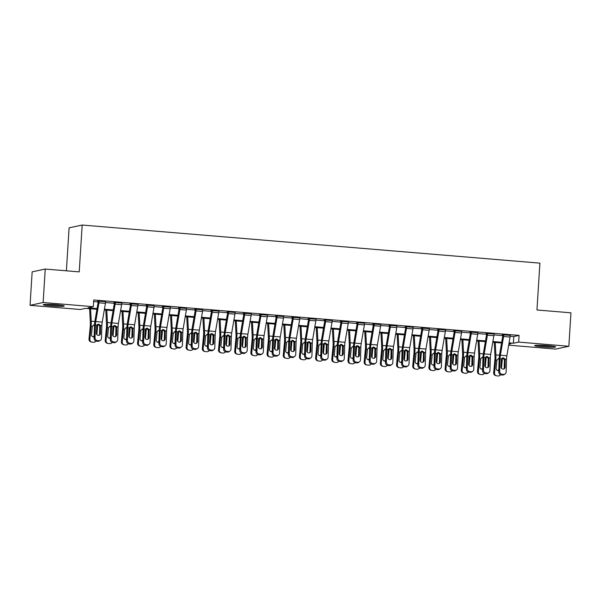 <?xml version="1.0" encoding="UTF-8"?>
<svg xmlns="http://www.w3.org/2000/svg" width="601" height="601" viewBox="0 0 601 601"><rect width="100%" height="100%" fill="white"/><g stroke="black" fill="none" stroke-linecap="round" stroke-linejoin="round"><path stroke-width="0.9" d="M56.509 304.752A10.487 0.789 3.6 0 1 64.217 306.007A10.487 0.789 3.6 0 1 50.987 305.939A10.487 0.789 3.6 0 1 43.28 304.684A10.487 0.789 3.6 0 1 56.509 304.752M547.902 345.658A10.487 0.789 3.6 0 1 555.617 346.912A10.487 0.789 3.6 0 1 542.387 346.845A10.487 0.789 3.6 0 1 534.68 345.598A10.487 0.789 3.6 0 1 547.902 345.658M66.388 270.811L69.092 227.847L82.179 225.037L539.908 263.14L536.963 309.988L570.95 312.813L568.846 346.274L555.76 349.091L508.679 345.169M96.919 309.312L85.53 308.358L80.226 309.5L30.05 305.323L43.137 302.513L93.305 306.69L88.001 307.832L97.046 308.583M43.137 302.513L45.24 269.053L32.153 271.862L30.05 305.323M510.189 336.244L513.787 336.545L519.091 335.403L93.733 299.997L93.305 306.69M93.628 301.567L98.181 301.95M105.543 302.558L114.363 303.295M121.733 303.911L130.552 304.647M137.914 305.255L146.734 305.992M154.104 306.608L162.924 307.336M170.286 307.952L179.106 308.689M186.475 309.297L195.295 310.033M202.665 310.649L211.477 311.378M218.847 311.994L227.666 312.73M235.036 313.339L243.848 314.075M251.218 314.691L260.038 315.42M267.407 316.036L276.22 316.772M283.589 317.381L292.409 318.117M299.779 318.733L308.591 319.462M315.961 320.078L324.78 320.814M332.15 321.422L340.962 322.159M348.332 322.775L357.152 323.511M364.522 324.119L373.334 324.856M380.703 325.472L389.523 326.2M396.893 326.816L405.705 327.553M413.075 328.161L421.894 328.897M429.264 329.513L438.076 330.242M445.446 330.858L454.266 331.594M461.636 332.203L470.448 332.939M477.818 333.555L486.637 334.284M494.007 334.9L502.819 335.636M510.279 335.373L502.286 334.772L502.932 334.825L502.872 335.358L499.656 354.094A10.089 2.607 -85.2 0 0 499.146 359.33L498.762 372.049L499.664 371.441A2.689 2.547 56.1 0 0 502.181 374.295L503.473 374.4A2.689 2.547 56.1 0 0 506.14 371.981L506.523 359.255A6.724 1.735 -85.2 0 1 506.868 355.769L510.076 337.033A4.71 1.217 94.8 0 0 510.287 335.178L503.818 334.637A4.71 1.217 94.8 0 1 503.6 336.492L500.393 355.229A6.724 1.735 -85.2 0 0 500.047 358.722L499.664 371.441M494.09 334.021L486.096 333.427L486.742 333.48L486.682 334.006L483.474 352.749A10.089 2.607 -85.2 0 0 482.956 357.978L482.58 370.704L483.482 370.096A2.689 2.547 56.1 0 0 485.991 372.951L487.291 373.056A2.689 2.547 56.1 0 0 489.958 370.637L490.333 357.911A6.724 1.735 -85.2 0 1 490.679 354.425L493.887 335.681A4.71 1.217 94.8 0 0 494.105 333.825L487.629 333.292A4.71 1.217 94.8 0 1 487.411 335.148L484.203 353.884A6.724 1.735 -85.2 0 0 483.858 357.37L483.482 370.096M477.908 332.676L469.914 332.075L470.56 332.128L470.5 332.661L467.285 351.397A10.089 2.607 -85.2 0 0 466.774 356.633L466.391 369.36L467.293 368.751A2.689 2.547 56.1 0 0 469.809 371.598L471.101 371.711A2.689 2.547 56.1 0 0 473.768 369.284L474.151 356.566A6.724 1.735 -85.2 0 1 474.497 353.072L477.705 334.336A4.71 1.217 94.8 0 0 477.915 332.481L471.447 331.94A4.71 1.217 94.8 0 1 471.229 333.795L468.021 352.539A6.724 1.735 -85.2 0 0 467.676 356.025L467.293 368.751M461.718 331.331L453.725 330.73L454.371 330.783L454.311 331.316L451.103 350.052A10.089 2.607 -85.2 0 0 450.585 355.281L450.209 368.007L451.111 367.399A2.689 2.547 56.1 0 0 453.62 370.254L454.919 370.359A2.689 2.547 56.1 0 0 457.586 367.94L457.962 355.214A6.724 1.735 -85.2 0 1 458.308 351.728L461.515 332.992A4.71 1.217 94.8 0 0 461.733 331.136L455.257 330.595A4.71 1.217 94.8 0 1 455.04 332.451L451.832 351.187A6.724 1.735 -85.2 0 0 451.486 354.68L451.111 367.399M445.536 329.979L437.543 329.386L438.189 329.438L438.129 329.964L434.914 348.708A10.089 2.607 -85.2 0 0 434.403 353.936L434.02 366.663L434.921 366.054A2.689 2.547 56.1 0 0 437.438 368.909L438.73 369.014A2.689 2.547 56.1 0 0 441.397 366.595L441.78 353.869A6.724 1.735 -85.2 0 1 442.126 350.383L445.333 331.639A4.71 1.217 94.8 0 0 445.544 329.784L439.068 329.243A4.71 1.217 94.8 0 1 438.858 331.106L435.65 349.842A6.724 1.735 -85.2 0 0 435.304 353.328L434.921 366.054M429.347 328.634L421.354 328.033L422 328.086L421.94 328.619L418.732 347.355A10.089 2.607 -85.2 0 0 418.213 352.592L417.838 365.31L418.739 364.709A2.689 2.547 56.1 0 0 421.248 367.557L422.548 367.669A2.689 2.547 56.1 0 0 425.215 365.243L425.591 352.524A6.724 1.735 -85.2 0 1 425.936 349.031L429.144 330.295A4.71 1.217 94.8 0 0 429.362 328.439L422.886 327.898A4.71 1.217 94.8 0 1 422.668 329.754L419.46 348.497A6.724 1.735 -85.2 0 0 419.115 351.983L418.739 364.709M413.165 327.29L405.172 326.689L405.818 326.741L405.758 327.275L402.542 346.011A10.089 2.607 -85.2 0 0 402.031 351.239L401.648 363.966L402.55 363.357A2.689 2.547 56.1 0 0 405.066 366.212L406.359 366.317A2.689 2.547 56.1 0 0 409.026 363.898L409.409 351.172A6.724 1.735 -85.2 0 1 409.754 347.686L412.962 328.95A4.71 1.217 94.8 0 0 413.172 327.087L406.697 326.553A4.71 1.217 94.8 0 1 406.486 328.409L403.279 347.145A6.724 1.735 -85.2 0 0 402.933 350.631L402.55 363.357M396.976 325.937L388.982 325.336L389.628 325.396L389.568 325.922L386.36 344.666A10.089 2.607 -85.2 0 0 385.842 349.895L385.466 362.621L386.368 362.012A2.689 2.547 56.1 0 0 388.877 364.867L390.177 364.972A2.689 2.547 56.1 0 0 392.844 362.553L393.219 349.827A6.724 1.735 -85.2 0 1 393.565 346.341L396.773 327.598A4.71 1.217 94.8 0 0 396.991 325.742L390.515 325.201A4.71 1.217 94.8 0 1 390.297 327.057L387.089 345.8A6.724 1.735 -85.2 0 0 386.743 349.286L386.368 362.012M380.786 324.593L372.8 323.992L373.446 324.044L373.386 324.578L370.171 343.314A10.089 2.607 -85.2 0 0 369.66 348.55L369.277 361.269L370.178 360.668A2.689 2.547 56.1 0 0 372.695 363.515L373.987 363.628A2.689 2.547 56.1 0 0 376.654 361.201L377.037 348.475A6.724 1.735 -85.2 0 1 377.383 344.989L380.591 326.253A4.71 1.217 94.8 0 0 380.801 324.397L374.325 323.856A4.71 1.217 94.8 0 1 374.115 325.712L370.907 344.448A6.724 1.735 -85.2 0 0 370.562 347.941L370.178 360.668M364.604 323.24L356.611 322.647L357.257 322.699L357.197 323.233L353.989 341.969A10.089 2.607 -85.2 0 0 353.471 347.198L353.095 359.924L353.997 359.315A2.689 2.547 56.1 0 0 356.506 362.17L357.805 362.275A2.689 2.547 56.1 0 0 360.472 359.856L360.848 347.13A6.724 1.735 -85.2 0 1 361.193 343.644L364.401 324.908A4.71 1.217 94.8 0 0 364.619 323.045L358.143 322.512A4.71 1.217 94.8 0 1 357.926 324.367L354.718 343.103A6.724 1.735 -85.2 0 0 354.372 346.589L353.997 359.315M348.415 321.896L340.429 321.295L341.075 321.355L341.015 321.881L337.8 340.624A10.089 2.607 -85.2 0 0 337.289 345.853L336.906 358.579L337.807 357.971A2.689 2.547 56.1 0 0 340.324 360.818L341.616 360.931A2.689 2.547 56.1 0 0 344.283 358.512L344.666 345.785A6.724 1.735 -85.2 0 1 345.012 342.292L348.219 323.556A4.71 1.217 94.8 0 0 348.43 321.7L341.954 321.159A4.71 1.217 94.8 0 1 341.744 323.015L338.536 341.759A6.724 1.735 -85.2 0 0 338.19 345.244L337.807 357.971M332.233 320.551L324.24 319.95L324.886 320.002L324.825 320.536L321.618 339.272A10.089 2.607 -85.2 0 0 321.099 344.508L320.724 357.227L321.625 356.618A2.689 2.547 56.1 0 0 324.134 359.473L325.434 359.578A2.689 2.547 56.1 0 0 328.101 357.159L328.477 344.433A6.724 1.735 -85.2 0 1 328.822 340.947L332.03 322.211A4.71 1.217 94.8 0 0 332.248 320.356L325.772 319.815A4.71 1.217 94.8 0 1 325.554 321.67L322.346 340.406A6.724 1.735 -85.2 0 0 322.001 343.9L321.625 356.618M316.043 319.199L308.058 318.605L308.704 318.658L308.644 319.184L305.428 337.927A10.089 2.607 -85.2 0 0 304.917 343.156L304.534 355.882L305.436 355.274A2.689 2.547 56.1 0 0 307.952 358.128L309.245 358.234A2.689 2.547 56.1 0 0 311.911 355.815L312.295 343.088A6.724 1.735 -85.2 0 1 312.64 339.603L315.848 320.859A4.71 1.217 94.8 0 0 316.058 319.003L309.583 318.47A4.71 1.217 94.8 0 1 309.372 320.325L306.164 339.062A6.724 1.735 -85.2 0 0 305.819 342.547L305.436 355.274M299.861 317.854L291.868 317.253L292.514 317.313L292.454 317.839L289.246 336.575A10.089 2.607 -85.2 0 0 288.728 341.811L288.352 354.537L289.254 353.929A2.689 2.547 56.1 0 0 291.763 356.776L293.063 356.889A2.689 2.547 56.1 0 0 295.73 354.462L296.105 341.744A6.724 1.735 -85.2 0 1 296.451 338.25L299.659 319.514A4.71 1.217 94.8 0 0 299.876 317.659L293.401 317.118A4.71 1.217 94.8 0 1 293.183 318.973L289.975 337.717A6.724 1.735 -85.2 0 0 289.629 341.203L289.254 353.929M283.672 316.509L275.686 315.908L276.332 315.961L276.272 316.494L273.057 335.23A10.089 2.607 -85.2 0 0 272.546 340.466L272.163 353.185L273.064 352.577A2.689 2.547 56.1 0 0 275.581 355.431L276.873 355.537A2.689 2.547 56.1 0 0 279.54 353.118L279.923 340.391A6.724 1.735 -85.2 0 1 280.269 336.906L283.477 318.169A4.71 1.217 94.8 0 0 283.687 316.314L277.211 315.773A4.71 1.217 94.8 0 1 277.001 317.628L273.793 336.365A6.724 1.735 -85.2 0 0 273.447 339.858L273.064 352.577M267.49 315.157L259.497 314.563L260.143 314.616L260.083 315.142L256.875 333.886A10.089 2.607 -85.2 0 0 256.357 339.114L255.981 351.84L256.882 351.232A2.689 2.547 56.1 0 0 259.392 354.087L260.691 354.192A2.689 2.547 56.1 0 0 263.358 351.773L263.734 339.047A6.724 1.735 -85.2 0 1 264.079 335.561L267.287 316.817A4.71 1.217 94.8 0 0 267.505 314.962L261.029 314.428A4.71 1.217 94.8 0 1 260.811 316.284L257.604 335.02A6.724 1.735 -85.2 0 0 257.258 338.506L256.882 351.232M251.301 313.812L243.315 313.211L243.961 313.264L243.901 313.797L240.685 332.533A10.089 2.607 -85.2 0 0 240.175 337.77L239.791 350.496L240.693 349.887A2.689 2.547 56.1 0 0 243.21 352.734L244.502 352.847A2.689 2.547 56.1 0 0 247.169 350.421L247.552 337.702A6.724 1.735 -85.2 0 1 247.897 334.209L251.105 315.472A4.71 1.217 94.8 0 0 251.316 313.617L244.84 313.076A4.71 1.217 94.8 0 1 244.63 314.932L241.422 333.675A6.724 1.735 -85.2 0 0 241.076 337.161L240.693 349.887M235.119 312.467L227.125 311.866L227.771 311.919L227.711 312.452L224.504 331.189A10.089 2.607 -85.2 0 0 223.985 336.417L223.61 349.143L224.511 348.535A2.689 2.547 56.1 0 0 227.02 351.39L228.32 351.495A2.689 2.547 56.1 0 0 230.987 349.076L231.362 336.35A6.724 1.735 -85.2 0 1 231.708 332.864L234.916 314.128A4.71 1.217 94.8 0 0 235.134 312.272L228.658 311.731A4.71 1.217 94.8 0 1 228.44 313.587L225.232 332.323A6.724 1.735 -85.2 0 0 224.887 335.816L224.511 348.535M218.929 311.115L210.943 310.522L211.59 310.574L211.529 311.1L208.314 329.844A10.089 2.607 -85.2 0 0 207.803 335.073L207.42 347.799L208.322 347.19A2.689 2.547 56.1 0 0 210.838 350.045L212.13 350.15A2.689 2.547 56.1 0 0 214.797 347.731L215.181 335.005A6.724 1.735 -85.2 0 1 215.526 331.519L218.734 312.775A4.71 1.217 94.8 0 0 218.944 310.92L212.469 310.379A4.71 1.217 94.8 0 1 212.258 312.242L209.05 330.978A6.724 1.735 -85.2 0 0 208.705 334.464L208.322 347.19M202.747 309.77L194.754 309.169L195.4 309.222L195.34 309.755L192.132 328.492A10.089 2.607 -85.2 0 0 191.614 333.728L191.238 346.454L192.14 345.845A2.689 2.547 56.1 0 0 194.649 348.693L195.949 348.805A2.689 2.547 56.1 0 0 198.615 346.379L198.991 333.66A6.724 1.735 -85.2 0 1 199.337 330.167L202.545 311.431A4.71 1.217 94.8 0 0 202.762 309.575L196.287 309.034A4.71 1.217 94.8 0 1 196.069 310.89L192.861 329.633A6.724 1.735 -85.2 0 0 192.515 333.119L192.14 345.845M186.558 308.426L178.572 307.825L179.218 307.877L179.158 308.411L175.943 327.147A10.089 2.607 -85.2 0 0 175.432 332.376L175.049 345.102L175.95 344.493A2.689 2.547 56.1 0 0 178.467 347.348L179.759 347.453A2.689 2.547 56.1 0 0 182.426 345.034L182.809 332.308A6.724 1.735 -85.2 0 1 183.155 328.822L186.363 310.086A4.71 1.217 94.8 0 0 186.573 308.223L180.097 307.689A4.71 1.217 94.8 0 1 179.887 309.545L176.679 328.281A6.724 1.735 -85.2 0 0 176.333 331.767L175.95 344.493M170.376 307.073L162.383 306.48L163.029 306.533L162.969 307.058L159.761 325.802A10.089 2.607 -85.2 0 0 159.242 331.031L158.867 343.757L159.768 343.148A2.689 2.547 56.1 0 0 162.278 346.003L163.577 346.108A2.689 2.547 56.1 0 0 166.244 343.689L166.62 330.963A6.724 1.735 -85.2 0 1 166.965 327.477L170.173 308.734A4.71 1.217 94.8 0 0 170.391 306.878L163.915 306.337A4.71 1.217 94.8 0 1 163.697 308.2L160.49 326.936A6.724 1.735 -85.2 0 0 160.144 330.422L159.768 343.148M154.187 305.729L146.201 305.128L146.847 305.18L146.787 305.714L143.571 324.45A10.089 2.607 -85.2 0 0 143.061 329.686L142.677 342.405L143.579 341.804A2.689 2.547 56.1 0 0 146.096 344.651L147.388 344.764A2.689 2.547 56.1 0 0 150.055 342.337L150.438 329.618A6.724 1.735 -85.2 0 1 150.783 326.125L153.991 307.389A4.71 1.217 94.8 0 0 154.202 305.533L147.726 304.992A4.71 1.217 94.8 0 1 147.515 306.848L144.308 325.584A6.724 1.735 -85.2 0 0 143.962 329.078L143.579 341.804M138.005 304.376L130.011 303.783L130.657 303.836L130.597 304.369L127.389 323.105A10.089 2.607 -85.2 0 0 126.871 328.334L126.495 341.06L127.397 340.451A2.689 2.547 56.1 0 0 129.906 343.306L131.206 343.411A2.689 2.547 56.1 0 0 133.873 340.992L134.248 328.266A6.724 1.735 -85.2 0 1 134.594 324.78L137.802 306.044A4.71 1.217 94.8 0 0 138.02 304.181L131.544 303.648A4.71 1.217 94.8 0 1 131.326 305.503L128.118 324.24A6.724 1.735 -85.2 0 0 127.773 327.725L127.397 340.451M121.815 303.032L113.829 302.431L114.475 302.491L114.415 303.017L111.2 321.76A10.089 2.607 -85.2 0 0 110.689 326.989L110.306 339.715L111.208 339.107A2.689 2.547 56.1 0 0 113.724 341.954L115.016 342.067A2.689 2.547 56.1 0 0 117.683 339.648L118.066 326.921A6.724 1.735 -85.2 0 1 118.412 323.436L121.62 304.692A4.71 1.217 94.8 0 0 121.83 302.836L115.354 302.295A4.71 1.217 94.8 0 1 115.144 304.151L111.936 322.895A6.724 1.735 -85.2 0 0 111.591 326.381L111.208 339.107M105.633 301.687L97.64 301.086L98.286 301.139L98.226 301.672L95.018 320.408A10.089 2.607 -85.2 0 0 94.5 325.644L94.124 338.363L95.026 337.754A2.689 2.547 56.1 0 0 97.535 340.609L98.834 340.714A2.689 2.547 56.1 0 0 101.501 338.295L101.877 325.569A6.724 1.735 -85.2 0 1 102.223 322.083L105.43 303.347A4.71 1.217 94.8 0 0 105.648 301.492L99.173 300.951A4.71 1.217 94.8 0 1 98.955 302.806L95.747 321.543A6.724 1.735 -85.2 0 0 95.401 325.036L95.026 337.754M45.24 269.053L79.227 271.877L82.179 225.037M519.091 335.403L518.671 342.097L568.846 346.274M509.07 342.878L513.367 343.239L518.671 342.097M104.431 309.199L113.228 309.928M120.613 310.544L129.418 311.273M136.803 311.889L145.6 312.625M152.985 313.241L161.789 313.97M169.174 314.586L177.971 315.315M185.356 315.931L194.161 316.667M201.545 317.283L210.342 318.012M217.727 318.628L226.532 319.364M233.917 319.972L242.714 320.709M250.099 321.325L258.903 322.053M266.288 322.669L275.085 323.406M282.47 324.014L291.275 324.75M298.659 325.366L307.457 326.095M314.841 326.711L323.646 327.447M331.031 328.063L339.828 328.792M347.213 329.408L356.017 330.137M363.402 330.753L372.199 331.489M379.584 332.105L388.389 332.834M395.774 333.45L404.571 334.179M411.955 334.795L420.76 335.531M428.145 336.147L436.942 336.876M444.327 337.492L453.131 338.228M460.516 338.836L469.313 339.573M476.698 340.189L485.503 340.917M492.888 341.533L501.685 342.269M508.844 344.208L510.888 343.772L508.949 343.607M501.565 342.991L492.76 342.262M485.375 341.646L476.578 340.917M469.193 340.301L460.389 339.565M453.004 338.949L444.207 338.22M436.822 337.604L428.017 336.876M420.632 336.26L411.835 335.523M404.45 334.907L395.646 334.179M388.261 333.563L379.464 332.826M372.079 332.218L363.274 331.482M355.89 330.866L347.093 330.137M339.708 329.521L330.903 328.785M323.518 328.176L314.721 327.44M307.336 326.824L298.532 326.095M291.147 325.479L282.35 324.743M274.965 324.127L266.16 323.398M258.776 322.782L249.978 322.053M242.594 321.437L233.789 320.701M226.404 320.085L217.607 319.356M210.222 318.74L201.418 318.012M194.033 317.396L185.236 316.659M177.843 316.043L169.046 315.315M161.661 314.699L152.864 313.962M145.472 313.354L136.675 312.618M129.29 312.002L120.493 311.273M113.101 310.657L104.304 309.921M513.787 336.545L513.367 343.239M503.751 368.991A2.149 2.036 56.1 0 0 504.216 367.744L504.412 359.766L502.474 357.85M502.181 374.295L501.272 374.904L502.571 375.009L503.473 374.4M501.272 374.904A2.689 2.547 -123.9 0 1 498.762 372.049M505.05 373.995L504.149 374.603A2.689 2.547 -123.9 0 1 502.571 375.009M505.125 359.143L505.118 367.136A2.149 2.036 -123.9 0 1 502.984 369.074A2.149 2.036 -123.9 0 1 500.971 366.798L501.444 358.835L503.345 357.828L505.125 359.143L506.523 359.255M494.27 342.39L494.984 356.393A6.724 1.735 94.8 0 1 494.893 359.826L493.654 372.733L494.51 372.966A2.689 2.599 105.2 0 0 496.839 375.858L498.139 375.963A2.689 2.599 105.2 0 0 500.558 374.739M495.247 342.465L495.878 354.906A10.089 2.607 94.8 0 1 495.742 360.059L494.51 372.966M502.376 357.986A10.089 2.607 94.8 0 1 502.218 360.6L501.482 368.27M498.807 370.464A2.149 2.073 -74.8 0 1 496.133 368.248L496.944 360.157L498.206 358.707L499.108 358.572M496.396 375.775L495.54 375.55A2.689 2.599 -74.8 0 1 493.654 372.733M497.23 370.336A2.149 2.073 105.2 0 0 498.838 369.668M499.146 359.24L498.214 358.925M487.569 367.647A2.149 2.036 56.1 0 0 488.027 366.4L488.23 358.421L486.284 356.506M485.991 372.951L485.09 373.559L486.382 373.664L487.291 373.056M485.09 373.559A2.689 2.547 -123.9 0 1 482.58 370.704M488.868 372.65L487.967 373.259A2.689 2.547 -123.9 0 1 486.382 373.664M488.936 357.798L488.929 365.791A2.149 2.036 -123.9 0 1 486.795 367.729A2.149 2.036 -123.9 0 1 484.789 365.446L485.255 357.49L487.156 356.476L488.936 357.798L490.333 357.911M471.379 366.294A2.149 2.036 56.1 0 0 471.845 365.055L472.04 357.069L470.102 355.153M469.809 371.598L468.9 372.207L470.2 372.32L471.101 371.711M468.9 372.207A2.689 2.547 -123.9 0 1 466.391 369.36M472.679 371.305L471.777 371.914A2.689 2.547 -123.9 0 1 470.2 372.32M472.754 356.446L472.747 364.446A2.149 2.036 -123.9 0 1 470.613 366.385A2.149 2.036 -123.9 0 1 468.6 364.101L469.065 356.138L470.974 355.131L472.754 356.446L474.151 356.566M455.197 364.95A2.149 2.036 56.1 0 0 455.656 363.703L455.858 355.724L453.913 353.809M453.62 370.254L452.718 370.862L454.01 370.967L454.919 370.359M452.718 370.862A2.689 2.547 -123.9 0 1 450.209 368.007M456.497 369.953L455.596 370.562A2.689 2.547 -123.9 0 1 454.01 370.967M456.565 355.101L456.557 363.094A2.149 2.036 -123.9 0 1 454.424 365.032A2.149 2.036 -123.9 0 1 452.418 362.749L452.884 354.793L454.784 353.786L456.565 355.101L457.962 355.214M478.08 341.037L478.794 355.048A6.724 1.735 94.8 0 1 478.704 358.481L477.472 371.388L478.321 371.621A2.689 2.599 105.2 0 0 480.657 374.506L481.949 374.618A2.689 2.599 105.2 0 0 484.368 373.394M479.057 341.12L479.688 353.561A10.089 2.607 94.8 0 1 479.553 358.707L478.321 371.621M486.194 356.641A10.089 2.607 94.8 0 1 486.029 359.248L485.292 366.926M482.626 369.119A2.149 2.073 -74.8 0 1 479.944 366.903L480.755 358.812L482.025 357.362L482.919 357.227M480.207 374.431L479.358 374.198A2.689 2.599 -74.8 0 1 477.472 371.388M481.04 368.984A2.149 2.073 105.2 0 0 482.648 368.323M482.956 357.895L482.025 357.58M461.899 339.693L462.612 353.696A6.724 1.735 94.8 0 1 462.522 357.129L461.283 370.043L462.139 370.269A2.689 2.599 105.2 0 0 464.468 373.161L465.767 373.266A2.689 2.599 105.2 0 0 468.187 372.042M462.875 339.775L463.506 352.216A10.089 2.607 94.8 0 1 463.371 357.362L462.139 370.269M470.005 355.289A10.089 2.607 94.8 0 1 469.847 357.903L469.111 365.581M466.436 367.767A2.149 2.073 -74.8 0 1 463.762 365.551L464.573 357.46L465.835 356.01L466.737 355.882M464.025 373.086L463.168 372.853A2.689 2.599 -74.8 0 1 461.283 370.043M464.858 367.639A2.149 2.073 105.2 0 0 466.466 366.978M466.774 356.551L465.843 356.235M445.709 338.348L446.423 352.351A6.724 1.735 94.8 0 1 446.333 355.784L445.101 368.691L445.95 368.924A2.689 2.599 105.2 0 0 448.286 371.816L449.578 371.921A2.689 2.599 105.2 0 0 451.997 370.697M446.686 338.423L447.317 350.864A10.089 2.607 94.8 0 1 447.182 356.017L445.95 368.924M453.823 353.944A10.089 2.607 94.8 0 1 453.657 356.551L452.921 364.229M450.254 366.422A2.149 2.073 -74.8 0 1 447.572 364.206L448.384 356.115L449.653 354.665L450.547 354.53M447.835 371.734L446.986 371.501A2.689 2.599 -74.8 0 1 445.101 368.691M448.669 366.294A2.149 2.073 105.2 0 0 450.277 365.626M450.585 355.199L449.653 354.883M439.008 363.597A2.149 2.036 56.1 0 0 439.474 362.358L439.669 354.38L437.731 352.464M437.438 368.909L436.529 369.517L437.828 369.623L438.73 369.014M436.529 369.517A2.689 2.547 -123.9 0 1 434.02 366.663M440.308 368.608L439.406 369.217A2.689 2.547 -123.9 0 1 437.828 369.623M440.383 353.749L440.375 361.749A2.149 2.036 -123.9 0 1 438.242 363.688A2.149 2.036 -123.9 0 1 436.228 361.404L436.694 353.448L438.602 352.434L440.383 353.749L441.78 353.869M429.527 336.996L430.241 351.007A6.724 1.735 94.8 0 1 430.151 354.44L428.911 367.346L429.768 367.579A2.689 2.599 105.2 0 0 432.096 370.464L433.396 370.577A2.689 2.599 105.2 0 0 435.815 369.352M430.504 337.078L431.135 349.519A10.089 2.607 94.8 0 1 431 354.665L429.768 367.579M437.633 352.599A10.089 2.607 94.8 0 1 437.475 355.206L436.739 362.884M434.065 365.07A2.149 2.073 -74.8 0 1 431.39 362.861L432.202 354.77L433.464 353.32L434.365 353.185M431.646 370.389L430.797 370.156A2.689 2.599 -74.8 0 1 428.911 367.346M432.487 364.942A2.149 2.073 105.2 0 0 434.095 364.281M434.403 353.854L433.471 353.538M551.861 346.063A9.075 0.684 3.6 0 1 551.59 346.071A9.075 0.684 3.6 0 1 538.504 345.222M537.527 345.229A10.42 0.789 -176.4 0 0 552.537 346.199A10.42 0.789 -176.4 0 0 552.837 346.199M60.468 305.158A9.075 0.684 3.6 0 1 51.431 304.79A9.075 0.684 3.6 0 1 47.111 304.316M46.127 304.324A10.42 0.789 -176.4 0 0 51.077 304.865A10.42 0.789 -176.4 0 0 61.437 305.285M422.826 362.253A2.149 2.036 56.1 0 0 423.284 361.013L423.487 353.027L421.541 351.112M421.248 367.557L420.347 368.165L421.639 368.278L422.548 367.669M420.347 368.165A2.689 2.547 -123.9 0 1 417.838 365.31M424.126 367.264L423.224 367.872A2.689 2.547 -123.9 0 1 421.639 368.278M424.193 352.404L424.186 360.405A2.149 2.036 -123.9 0 1 422.052 362.335A2.149 2.036 -123.9 0 1 420.046 360.059L420.512 352.096L422.413 351.089L424.193 352.404L425.591 352.524M413.338 335.651L414.051 349.654A6.724 1.735 94.8 0 1 413.961 353.087L412.729 366.001L413.578 366.227A2.689 2.599 105.2 0 0 415.915 369.119L417.207 369.224A2.689 2.599 105.2 0 0 419.626 368M414.314 335.734L414.945 348.174A10.089 2.607 94.8 0 1 414.81 353.32L413.578 366.227M421.451 351.247A10.089 2.607 94.8 0 1 421.286 353.861L420.55 361.532M417.883 363.725A2.149 2.073 -74.8 0 1 415.201 361.509L416.012 353.418L417.282 351.968L418.176 351.84M415.464 369.044L414.615 368.811A2.689 2.599 -74.8 0 1 412.729 366.001M416.298 363.597A2.149 2.073 105.2 0 0 417.905 362.936M418.213 352.502L417.282 352.194M406.637 360.908A2.149 2.036 56.1 0 0 407.102 359.661L407.298 351.683L405.359 349.767M405.066 366.212L404.157 366.82L405.457 366.926L406.359 366.317M404.157 366.82A2.689 2.547 -123.9 0 1 401.648 363.966M407.936 365.911L407.035 366.52A2.689 2.547 -123.9 0 1 405.457 366.926M408.011 351.059L408.004 359.052A2.149 2.036 -123.9 0 1 405.87 360.991A2.149 2.036 -123.9 0 1 403.857 358.707L404.323 350.751L406.231 349.744L408.011 351.059L409.409 351.172M397.156 334.306L397.87 348.31A6.724 1.735 94.8 0 1 397.779 351.743L396.54 364.649L397.396 364.882A2.689 2.599 105.2 0 0 399.725 367.774L401.025 367.88A2.689 2.599 105.2 0 0 403.444 366.655M398.132 334.381L398.763 346.822A10.089 2.607 94.8 0 1 398.628 351.976L397.396 364.882M405.262 349.902A10.089 2.607 94.8 0 1 405.104 352.509L404.368 360.187M401.693 362.38A2.149 2.073 -74.8 0 1 399.019 360.164L399.83 352.073L401.092 350.623L401.994 350.488M399.274 367.692L398.425 367.459A2.689 2.599 -74.8 0 1 396.54 364.649M400.116 362.253A2.149 2.073 105.2 0 0 401.723 361.584M402.031 351.157L401.1 350.841M390.455 359.556A2.149 2.036 56.1 0 0 390.913 358.316L391.116 350.33L389.17 348.422M388.877 364.867L387.976 365.468L389.268 365.581L390.177 364.972M387.976 365.468A2.689 2.547 -123.9 0 1 385.466 362.621M391.754 364.567L390.853 365.175A2.689 2.547 -123.9 0 1 389.268 365.581M391.822 349.707L391.814 357.708A2.149 2.036 -123.9 0 1 389.681 359.646A2.149 2.036 -123.9 0 1 387.675 357.362L388.141 349.406L390.041 348.392L391.822 349.707L393.219 349.827M380.966 332.954L381.68 346.965A6.724 1.735 94.8 0 1 381.59 350.398L380.358 363.305L381.207 363.537A2.689 2.599 105.2 0 0 383.543 366.422L384.835 366.535A2.689 2.599 105.2 0 0 387.254 365.31M381.943 333.037L382.574 345.477A10.089 2.607 94.8 0 1 382.439 350.623L381.207 363.537M389.08 348.55A10.089 2.607 94.8 0 1 388.915 351.164L388.178 358.842M385.511 361.028A2.149 2.073 -74.8 0 1 382.829 358.82L383.641 350.729L384.91 349.279L385.804 349.143M383.092 366.347L382.244 366.114A2.689 2.599 -74.8 0 1 380.358 363.305M383.926 360.9A2.149 2.073 105.2 0 0 385.534 360.239M385.842 349.812L384.91 349.497M374.265 358.211A2.149 2.036 56.1 0 0 374.731 356.971L374.926 348.986L372.988 347.07M372.695 363.515L371.786 364.123L373.086 364.229L373.987 363.628M371.786 364.123A2.689 2.547 -123.9 0 1 369.277 361.269M375.565 363.222L374.663 363.83A2.689 2.547 -123.9 0 1 373.086 364.229M375.64 348.362L375.633 356.363A2.149 2.036 -123.9 0 1 373.499 358.294A2.149 2.036 -123.9 0 1 371.486 356.017L371.951 348.054L373.86 347.047L375.64 348.362L377.037 348.475M364.784 331.609L365.498 345.613A6.724 1.735 94.8 0 1 365.408 349.046L364.168 361.952L365.025 362.185A2.689 2.599 105.2 0 0 367.354 365.077L368.653 365.183A2.689 2.599 105.2 0 0 371.072 363.958M365.761 331.692L366.392 344.125A10.089 2.607 94.8 0 1 366.257 349.279L365.025 362.185M372.89 347.205A10.089 2.607 94.8 0 1 372.733 349.82L371.996 357.49M369.322 359.683A2.149 2.073 -74.8 0 1 366.648 357.467L367.459 349.376L368.721 347.926L369.623 347.799M366.903 364.995L366.054 364.769A2.689 2.599 -74.8 0 1 364.168 361.952M367.744 359.556A2.149 2.073 105.2 0 0 369.352 358.895M369.66 348.46L368.729 348.152M358.083 356.866A2.149 2.036 56.1 0 0 358.542 355.619L358.744 347.641L356.799 345.725M356.506 362.17L355.604 362.779L356.896 362.884L357.805 362.275M355.604 362.779A2.689 2.547 -123.9 0 1 353.095 359.924M359.383 361.87L358.481 362.478A2.689 2.547 -123.9 0 1 356.896 362.884M359.451 347.017L359.443 355.011A2.149 2.036 -123.9 0 1 357.31 356.949A2.149 2.036 -123.9 0 1 355.304 354.665L355.769 346.709L357.67 345.695L359.451 347.017L360.848 347.13M348.595 330.257L349.309 344.268A6.724 1.735 94.8 0 1 349.219 347.701L347.987 360.608L348.835 360.84A2.689 2.599 105.2 0 0 351.172 363.733L352.464 363.838A2.689 2.599 105.2 0 0 354.883 362.613M349.572 330.34L350.203 342.78A10.089 2.607 94.8 0 1 350.067 347.934L348.835 360.84M356.709 345.86A10.089 2.607 94.8 0 1 356.543 348.467L355.807 356.145M353.14 358.339A2.149 2.073 -74.8 0 1 350.458 356.123L351.269 348.032L352.539 346.582L353.433 346.446M350.721 363.65L349.872 363.417A2.689 2.599 -74.8 0 1 347.987 360.608M351.555 358.211A2.149 2.073 105.2 0 0 353.163 357.542M353.471 347.115L352.539 346.8M341.894 355.514A2.149 2.036 56.1 0 0 342.36 354.274L342.555 346.289L340.617 344.381M340.324 360.818L339.415 361.426L340.714 361.539L341.616 360.931M339.415 361.426A2.689 2.547 -123.9 0 1 336.906 358.579M343.194 360.525L342.292 361.133A2.689 2.547 -123.9 0 1 340.714 361.539M343.269 345.665L343.261 353.666A2.149 2.036 -123.9 0 1 341.128 355.604A2.149 2.036 -123.9 0 1 339.114 353.32L339.58 345.357L341.488 344.35L343.269 345.665L344.666 345.785M332.413 328.912L333.127 342.923A6.724 1.735 94.8 0 1 333.037 346.356L331.797 359.263L332.654 359.488A2.689 2.599 105.2 0 0 334.982 362.38L336.282 362.493A2.689 2.599 105.2 0 0 338.701 361.261M333.39 328.995L334.021 341.436A10.089 2.607 94.8 0 1 333.886 346.582L332.654 359.488M340.519 344.508A10.089 2.607 94.8 0 1 340.361 347.123L339.625 354.8M336.951 356.986A2.149 2.073 -74.8 0 1 334.276 354.778L335.088 346.687L336.35 345.229L337.251 345.102M334.532 362.305L333.683 362.072A2.689 2.599 -74.8 0 1 331.797 359.263M335.373 356.859A2.149 2.073 105.2 0 0 336.981 356.198M337.289 345.77L336.357 345.455M325.712 354.169A2.149 2.036 56.1 0 0 326.17 352.922L326.373 344.944L324.427 343.028M324.134 359.473L323.233 360.082L324.525 360.187L325.434 359.578M323.233 360.082A2.689 2.547 -123.9 0 1 320.724 357.227M327.012 359.18L326.11 359.781A2.689 2.547 -123.9 0 1 324.525 360.187M327.079 344.32L327.072 352.321A2.149 2.036 -123.9 0 1 324.938 354.252A2.149 2.036 -123.9 0 1 322.932 351.976L323.398 344.012L325.299 343.006L327.079 344.32L328.477 344.433M316.224 327.568L316.937 341.571A6.724 1.735 94.8 0 1 316.847 345.004L315.615 357.911L316.464 358.143A2.689 2.599 105.2 0 0 318.8 361.036L320.093 361.141A2.689 2.599 105.2 0 0 322.512 359.916M317.2 327.65L317.831 340.083A10.089 2.607 94.8 0 1 317.696 345.237L316.464 358.143M324.337 343.163A10.089 2.607 94.8 0 1 324.172 345.778L323.436 353.448M320.769 355.642A2.149 2.073 -74.8 0 1 318.087 353.426L318.898 345.335L320.168 343.885L321.062 343.757M318.35 360.953L317.501 360.728A2.689 2.599 -74.8 0 1 315.615 357.911M319.184 355.514A2.149 2.073 105.2 0 0 320.791 354.853M321.099 344.418L320.168 344.11M309.523 352.825A2.149 2.036 56.1 0 0 309.988 351.577L310.184 343.599L308.245 341.684M307.952 358.128L307.043 358.737L308.343 358.842L309.245 358.234M307.043 358.737A2.689 2.547 -123.9 0 1 304.534 355.882M310.822 357.828L309.921 358.436A2.689 2.547 -123.9 0 1 308.343 358.842M310.897 342.976L310.89 350.969A2.149 2.036 -123.9 0 1 308.756 352.907A2.149 2.036 -123.9 0 1 306.743 350.623L307.209 342.668L309.117 341.653L310.897 342.976L312.295 343.088M300.042 326.215L300.755 340.226A6.724 1.735 94.8 0 1 300.665 343.659L299.426 356.566L300.282 356.799A2.689 2.599 105.2 0 0 302.611 359.691L303.911 359.796A2.689 2.599 105.2 0 0 306.33 358.572M301.018 326.298L301.649 338.739A10.089 2.607 94.8 0 1 301.514 343.892L300.282 356.799M308.148 341.819A10.089 2.607 94.8 0 1 307.99 344.426L307.254 352.103M304.579 354.297A2.149 2.073 -74.8 0 1 301.905 352.081L302.716 343.99L303.978 342.54L304.88 342.405M302.16 359.608L301.311 359.375A2.689 2.599 -74.8 0 1 299.426 356.566M303.002 354.169A2.149 2.073 105.2 0 0 304.609 353.501M304.917 343.073L303.986 342.758M293.341 351.472A2.149 2.036 56.1 0 0 293.799 350.233L294.002 342.247L292.056 340.339M291.763 356.776L290.861 357.385L292.154 357.497L293.063 356.889M290.861 357.385A2.689 2.547 -123.9 0 1 288.352 354.537M294.64 356.483L293.739 357.092A2.689 2.547 -123.9 0 1 292.154 357.497M294.708 341.623L294.7 349.624A2.149 2.036 -123.9 0 1 292.567 351.562A2.149 2.036 -123.9 0 1 290.561 349.279L291.027 341.315L292.927 340.309L294.708 341.623L296.105 341.744M283.852 324.871L284.566 338.874A6.724 1.735 94.8 0 1 284.476 342.307L283.244 355.221L284.093 355.446A2.689 2.599 105.2 0 0 286.429 358.339L287.721 358.451A2.689 2.599 105.2 0 0 290.14 357.219M284.829 324.953L285.46 337.394A10.089 2.607 94.8 0 1 285.325 342.54L284.093 355.446M291.966 340.466A10.089 2.607 94.8 0 1 291.801 343.081L291.064 350.759M288.397 352.945A2.149 2.073 -74.8 0 1 285.715 350.729L286.527 342.645L287.796 341.188L288.69 341.06M285.978 358.264L285.129 358.031A2.689 2.599 -74.8 0 1 283.244 355.221M286.812 352.817A2.149 2.073 105.2 0 0 288.42 352.156M288.728 341.729L287.796 341.413M277.151 350.128A2.149 2.036 56.1 0 0 277.617 348.88L277.812 340.902L275.874 338.987M275.581 355.431L274.672 356.04L275.972 356.145L276.873 355.537M274.672 356.04A2.689 2.547 -123.9 0 1 272.163 353.185M278.451 355.131L277.549 355.739A2.689 2.547 -123.9 0 1 275.972 356.145M278.526 340.279L278.518 348.272A2.149 2.036 -123.9 0 1 276.385 350.21A2.149 2.036 -123.9 0 1 274.372 347.934L274.837 339.971L276.745 338.964L278.526 340.279L279.923 340.391M267.67 323.526L268.384 337.529A6.724 1.735 94.8 0 1 268.294 340.962L267.054 353.869L267.911 354.102A2.689 2.599 105.2 0 0 270.24 356.994L271.539 357.099A2.689 2.599 105.2 0 0 273.958 355.875M268.647 323.601L269.278 336.042A10.089 2.607 94.8 0 1 269.143 341.195L267.911 354.102M275.776 339.122A10.089 2.607 94.8 0 1 275.619 341.736L274.882 349.406M272.208 351.6A2.149 2.073 -74.8 0 1 269.533 349.384L270.345 341.293L271.607 339.843L272.508 339.708M269.789 356.911L268.94 356.686A2.689 2.599 -74.8 0 1 267.054 353.869M270.63 351.472A2.149 2.073 105.2 0 0 272.238 350.811M272.546 340.376L271.614 340.061M260.969 348.783A2.149 2.036 56.1 0 0 261.427 347.536L261.63 339.557L259.685 337.642M259.392 354.087L258.49 354.695L259.782 354.8L260.691 354.192M258.49 354.695A2.689 2.547 -123.9 0 1 255.981 351.84M262.269 353.786L261.367 354.395A2.689 2.547 -123.9 0 1 259.782 354.8M262.337 338.934L262.329 346.927A2.149 2.036 -123.9 0 1 260.195 348.865A2.149 2.036 -123.9 0 1 258.19 346.582L258.655 338.626L260.556 337.612L262.337 338.934L263.734 339.047M251.481 322.174L252.195 336.184A6.724 1.735 94.8 0 1 252.104 339.618L250.872 352.524L251.721 352.757A2.689 2.599 105.2 0 0 254.058 355.642L255.35 355.754A2.689 2.599 105.2 0 0 257.769 354.53M252.458 322.256L253.089 334.697A10.089 2.607 94.8 0 1 252.953 339.843L251.721 352.757M259.594 337.777A10.089 2.607 94.8 0 1 259.429 340.384L258.693 348.062M256.026 350.255A2.149 2.073 -74.8 0 1 253.344 348.039L254.155 339.948L255.425 338.498L256.319 338.363M253.607 355.567L252.758 355.334A2.689 2.599 -74.8 0 1 250.872 352.524M254.441 350.12A2.149 2.073 105.2 0 0 256.049 349.459M256.357 339.032L255.425 338.716M244.78 347.431A2.149 2.036 56.1 0 0 245.246 346.191L245.441 338.205L243.503 336.29M243.21 352.734L242.301 353.343L243.6 353.456L244.502 352.847M242.301 353.343A2.689 2.547 -123.9 0 1 239.791 350.496M246.079 352.441L245.178 353.05A2.689 2.547 -123.9 0 1 243.6 353.456M246.155 337.582L246.147 345.583A2.149 2.036 -123.9 0 1 244.014 347.521A2.149 2.036 -123.9 0 1 242 345.237L242.466 337.274L244.374 336.267L246.155 337.582L247.552 337.702M235.299 320.829L236.013 334.832A6.724 1.735 94.8 0 1 235.923 338.265L234.683 351.179L235.539 351.405A2.689 2.599 105.2 0 0 237.868 354.297L239.168 354.402A2.689 2.599 105.2 0 0 241.587 353.178M236.276 320.911L236.907 333.352A10.089 2.607 94.8 0 1 236.771 338.498L235.539 351.405M243.405 336.425A10.089 2.607 94.8 0 1 243.247 339.039L242.511 346.717M239.837 348.903A2.149 2.073 -74.8 0 1 237.162 346.687L237.973 338.596L239.236 337.146L240.137 337.018M237.418 354.222L236.569 353.989A2.689 2.599 -74.8 0 1 234.683 351.179M238.259 348.775A2.149 2.073 105.2 0 0 239.867 348.114M240.175 337.687L239.243 337.371M228.598 346.086A2.149 2.036 56.1 0 0 229.056 344.839L229.259 336.86L227.313 334.945M227.02 351.39L226.119 351.998L227.411 352.103L228.32 351.495M226.119 351.998A2.689 2.547 -123.9 0 1 223.61 349.143M229.898 351.089L228.996 351.698A2.689 2.547 -123.9 0 1 227.411 352.103M229.965 336.237L229.958 344.23A2.149 2.036 -123.9 0 1 227.824 346.168A2.149 2.036 -123.9 0 1 225.818 343.885L226.284 335.929L228.185 334.922L229.965 336.237L231.362 336.35M219.11 319.484L219.823 333.487A6.724 1.735 94.8 0 1 219.733 336.921L218.501 349.827L219.35 350.06A2.689 2.599 105.2 0 0 221.686 352.952L222.979 353.057A2.689 2.599 105.2 0 0 225.398 351.833M220.086 319.559L220.717 332A10.089 2.607 94.8 0 1 220.582 337.153L219.35 350.06M227.223 335.08A10.089 2.607 94.8 0 1 227.058 337.694L226.322 345.365M223.655 347.558A2.149 2.073 -74.8 0 1 220.973 345.342L221.784 337.251L223.054 335.801L223.948 335.666M221.236 352.87L220.387 352.637A2.689 2.599 -74.8 0 1 218.501 349.827M222.07 347.431A2.149 2.073 105.2 0 0 223.677 346.762M223.985 336.335L223.054 336.019M212.408 344.741A2.149 2.036 56.1 0 0 212.874 343.494L213.07 335.516L211.131 333.6M210.838 350.045L209.929 350.653L211.229 350.759L212.13 350.15M209.929 350.653A2.689 2.547 -123.9 0 1 207.42 347.799M213.708 349.744L212.807 350.353A2.689 2.547 -123.9 0 1 211.229 350.759M213.783 334.885L213.776 342.886A2.149 2.036 -123.9 0 1 211.642 344.824A2.149 2.036 -123.9 0 1 209.629 342.54L210.095 334.584L212.003 333.57L213.783 334.885L215.181 335.005M202.928 318.132L203.641 332.143A6.724 1.735 94.8 0 1 203.551 335.576L202.312 348.482L203.168 348.715A2.689 2.599 105.2 0 0 205.497 351.6L206.797 351.713A2.689 2.599 105.2 0 0 209.216 350.488M203.904 318.214L204.535 330.655A10.089 2.607 94.8 0 1 204.4 335.801L203.168 348.715M211.034 333.735A10.089 2.607 94.8 0 1 210.876 336.342L210.14 344.02M207.465 346.206A2.149 2.073 -74.8 0 1 204.791 343.997L205.602 335.906L206.864 334.457L207.766 334.321M205.046 351.525L204.197 351.292A2.689 2.599 -74.8 0 1 202.312 348.482M205.888 346.078A2.149 2.073 105.2 0 0 207.495 345.417M207.803 334.99L206.872 334.674M196.226 343.389A2.149 2.036 56.1 0 0 196.685 342.149L196.888 334.164L194.942 332.248M194.649 348.693L193.747 349.301L195.04 349.414L195.949 348.805M193.747 349.301A2.689 2.547 -123.9 0 1 191.238 346.454M197.526 348.4L196.625 349.008A2.689 2.547 -123.9 0 1 195.04 349.414M197.594 333.54L197.586 341.541A2.149 2.036 -123.9 0 1 195.453 343.471A2.149 2.036 -123.9 0 1 193.447 341.195L193.913 333.232L195.813 332.225L197.594 333.54L198.991 333.66M186.738 316.787L187.452 330.79A6.724 1.735 94.8 0 1 187.362 334.224L186.13 347.138L186.979 347.363A2.689 2.599 105.2 0 0 189.315 350.255L190.607 350.36A2.689 2.599 105.2 0 0 193.026 349.136M187.715 316.87L188.346 329.31A10.089 2.607 94.8 0 1 188.211 334.457L186.979 347.363M194.852 332.383A10.089 2.607 94.8 0 1 194.686 334.997L193.95 342.668M191.283 344.861A2.149 2.073 -74.8 0 1 188.601 342.645L189.413 334.554L190.682 333.104L191.576 332.977M188.864 350.18L188.015 349.947A2.689 2.599 -74.8 0 1 186.13 347.138M189.698 344.734A2.149 2.073 105.2 0 0 191.306 344.072M191.614 333.638L190.682 333.33M180.037 342.044A2.149 2.036 56.1 0 0 180.503 340.797L180.698 332.819L178.76 330.903M178.467 347.348L177.558 347.956L178.858 348.062L179.759 347.453M177.558 347.956A2.689 2.547 -123.9 0 1 175.049 345.102M181.337 347.047L180.435 347.656A2.689 2.547 -123.9 0 1 178.858 348.062M181.412 332.195L181.404 340.189A2.149 2.036 -123.9 0 1 179.271 342.127A2.149 2.036 -123.9 0 1 177.257 339.843L177.723 331.887L179.631 330.881L181.412 332.195L182.809 332.308M170.556 315.442L171.27 329.446A6.724 1.735 94.8 0 1 171.18 332.879L169.94 345.785L170.797 346.018A2.689 2.599 105.2 0 0 173.126 348.911L174.425 349.016A2.689 2.599 105.2 0 0 176.844 347.791M171.533 315.517L172.164 327.958A10.089 2.607 94.8 0 1 172.029 333.112L170.797 346.018M178.662 331.038A10.089 2.607 94.8 0 1 178.505 333.645L177.768 341.323M175.094 343.517A2.149 2.073 -74.8 0 1 172.419 341.3L173.231 333.209L174.493 331.76L175.394 331.624M172.675 348.828L171.826 348.595A2.689 2.599 -74.8 0 1 169.94 345.785M173.516 343.389A2.149 2.073 105.2 0 0 175.124 342.72M175.432 332.293L174.5 331.977M163.855 340.692A2.149 2.036 56.1 0 0 164.313 339.452L164.516 331.467L162.571 329.558M162.278 346.003L161.376 346.604L162.668 346.717L163.577 346.108M161.376 346.604A2.689 2.547 -123.9 0 1 158.867 343.757M165.155 345.703L164.253 346.311A2.689 2.547 -123.9 0 1 162.668 346.717M165.222 330.843L165.215 338.844A2.149 2.036 -123.9 0 1 163.081 340.782A2.149 2.036 -123.9 0 1 161.076 338.498L161.541 330.542L163.442 329.528L165.222 330.843L166.62 330.963M154.367 314.09L155.081 328.101A6.724 1.735 94.8 0 1 154.99 331.534L153.758 344.441L154.607 344.673A2.689 2.599 105.2 0 0 156.944 347.558L158.236 347.671A2.689 2.599 105.2 0 0 160.655 346.446M155.343 314.173L155.975 326.613A10.089 2.607 94.8 0 1 155.839 331.76L154.607 344.673M162.48 329.686A10.089 2.607 94.8 0 1 162.315 332.3L161.579 339.978M158.912 342.164A2.149 2.073 -74.8 0 1 156.23 339.956L157.041 331.865L158.311 330.415L159.205 330.28M156.493 347.483L155.644 347.25A2.689 2.599 -74.8 0 1 153.758 344.441M157.327 342.037A2.149 2.073 105.2 0 0 158.934 341.376M159.242 330.948L158.311 330.633M147.666 339.347A2.149 2.036 56.1 0 0 148.131 338.108L148.327 330.122L146.389 328.206M146.096 344.651L145.187 345.259L146.486 345.365L147.388 344.764M145.187 345.259A2.689 2.547 -123.9 0 1 142.677 342.405M148.965 344.358L148.064 344.966A2.689 2.547 -123.9 0 1 146.486 345.365M149.04 329.498L149.033 337.499A2.149 2.036 -123.9 0 1 146.899 339.43A2.149 2.036 -123.9 0 1 144.886 337.153L145.352 329.19L147.26 328.184L149.04 329.498L150.438 329.618M138.185 312.745L138.899 326.749A6.724 1.735 94.8 0 1 138.808 330.182L137.569 343.088L138.425 343.321A2.689 2.599 105.2 0 0 140.754 346.214L142.054 346.319A2.689 2.599 105.2 0 0 144.473 345.094M139.162 312.828L139.793 325.261A10.089 2.607 94.8 0 1 139.657 330.415L138.425 343.321M146.291 328.341A10.089 2.607 94.8 0 1 146.133 330.956L145.397 338.626M142.722 340.82A2.149 2.073 -74.8 0 1 140.048 338.603L140.859 330.512L142.121 329.063L143.023 328.935M140.303 346.131L139.455 345.906A2.689 2.599 -74.8 0 1 137.569 343.088M141.145 340.692A2.149 2.073 105.2 0 0 142.753 340.031M143.061 329.596L142.129 329.288M131.484 338.002A2.149 2.036 56.1 0 0 131.942 336.755L132.145 328.777L130.199 326.861M129.906 343.306L129.005 343.915L130.297 344.02L131.206 343.411M129.005 343.915A2.689 2.547 -123.9 0 1 126.495 341.06M132.783 343.006L131.882 343.614A2.689 2.547 -123.9 0 1 130.297 344.02M132.851 328.154L132.844 336.147A2.149 2.036 -123.9 0 1 130.71 338.085A2.149 2.036 -123.9 0 1 128.704 335.801L129.17 327.845L131.071 326.831L132.851 328.154L134.248 328.266M121.995 311.393L122.709 325.404A6.724 1.735 94.8 0 1 122.619 328.837L121.387 341.744L122.236 341.977A2.689 2.599 105.2 0 0 124.572 344.869L125.864 344.974A2.689 2.599 105.2 0 0 128.283 343.749M122.972 311.476L123.603 323.916A10.089 2.607 94.8 0 1 123.468 329.07L122.236 341.977M130.109 326.997A10.089 2.607 94.8 0 1 129.944 329.603L129.207 337.281M126.541 339.475A2.149 2.073 -74.8 0 1 123.859 337.259L124.67 329.168L125.94 327.718L126.834 327.583M124.122 344.786L123.273 344.553A2.689 2.599 -74.8 0 1 121.387 341.744M124.955 339.347A2.149 2.073 105.2 0 0 126.563 338.679M126.871 328.251L125.94 327.936M115.294 336.65A2.149 2.036 56.1 0 0 115.76 335.411L115.955 327.425L114.017 325.517M113.724 341.954L112.815 342.562L114.115 342.675L115.016 342.067M112.815 342.562A2.689 2.547 -123.9 0 1 110.306 339.715M116.594 341.661L115.692 342.269A2.689 2.547 -123.9 0 1 114.115 342.675M116.669 326.801L116.662 334.802A2.149 2.036 -123.9 0 1 114.528 336.74A2.149 2.036 -123.9 0 1 112.515 334.457L112.98 326.501L114.889 325.487L116.669 326.801L118.066 326.921M105.814 310.048L106.527 324.059A6.724 1.735 94.8 0 1 106.437 327.492L105.198 340.399L106.054 340.632A2.689 2.599 105.2 0 0 108.383 343.517L109.682 343.629A2.689 2.599 105.2 0 0 112.102 342.397M106.79 310.131L107.421 322.572A10.089 2.607 94.8 0 1 107.286 327.718L106.054 340.632M113.92 325.644A10.089 2.607 94.8 0 1 113.762 328.259L113.026 335.936M110.351 338.123A2.149 2.073 -74.8 0 1 107.677 335.914L108.488 327.823L109.75 326.373L110.652 326.238M107.932 343.441L107.083 343.209A2.689 2.599 -74.8 0 1 105.198 340.399M108.773 337.995A2.149 2.073 105.2 0 0 110.381 337.334M110.689 326.906L109.758 326.591M99.112 335.305A2.149 2.036 56.1 0 0 99.571 334.058L99.774 326.08L97.828 324.164M97.535 340.609L96.633 341.218L97.925 341.323L98.834 340.714M96.633 341.218A2.689 2.547 -123.9 0 1 94.124 338.363M100.412 340.316L99.511 340.917A2.689 2.547 -123.9 0 1 97.925 341.323M100.48 325.457L100.472 333.457A2.149 2.036 -123.9 0 1 98.339 335.388A2.149 2.036 -123.9 0 1 96.333 333.112L96.799 325.149L98.699 324.142L100.48 325.457L101.877 325.569M89.624 308.704L90.338 322.707A6.724 1.735 94.8 0 1 90.248 326.14L89.016 339.047L89.865 339.28A2.689 2.599 105.2 0 0 92.201 342.172L93.493 342.277A2.689 2.599 105.2 0 0 95.912 341.052M90.601 308.786L91.232 321.219A10.089 2.607 94.8 0 1 91.097 326.373L89.865 339.28M97.738 324.3A10.089 2.607 94.8 0 1 97.572 326.914L96.836 334.584M94.169 336.778A2.149 2.073 -74.8 0 1 91.487 334.562L92.299 326.471L93.568 325.021L94.462 324.893M91.75 342.089L90.901 341.864A2.689 2.599 -74.8 0 1 89.016 339.047M92.584 336.65A2.149 2.073 105.2 0 0 94.192 335.989M94.5 325.554L93.568 325.246M500.047 358.722L501.444 358.835M500.393 355.229L506.868 355.769M503.6 336.492L510.076 337.033M504.216 367.744L505.118 367.136M505.328 360.142L504.442 360.164M502.218 360.6L501.159 360.51M499.491 355.206L495.878 354.906M496.944 360.157L495.742 360.059M483.858 357.37L485.255 357.49M484.203 353.884L490.679 354.425M487.411 335.148L493.887 335.681M488.027 366.4L488.929 365.791M489.139 358.789L488.252 358.82M467.676 356.025L469.065 356.138M468.021 352.539L474.497 353.072M471.229 333.795L477.705 334.336M471.845 365.055L472.747 364.446M472.957 357.445L472.07 357.475M451.486 354.68L452.884 354.793M451.832 351.187L458.308 351.728M455.04 332.451L461.515 332.992M455.656 363.703L456.557 363.094M456.768 356.1L455.881 356.123M486.029 359.248L484.977 359.165M483.302 353.861L479.688 353.561M480.755 358.812L479.553 358.707M469.847 357.903L468.788 357.813M467.12 352.517L463.506 352.216M464.573 357.46L463.371 357.362M453.657 356.551L452.606 356.468M450.93 351.164L447.317 350.864M448.384 356.115L447.182 356.017M435.304 353.328L436.694 353.448M435.65 349.842L442.126 350.383M438.858 331.106L445.333 331.639M439.474 362.358L440.375 361.749M440.586 354.748L439.699 354.778M437.475 355.206L436.416 355.116M434.748 349.82L431.135 349.519M432.202 354.77L431 354.665M419.115 351.983L420.512 352.096M419.46 348.497L425.936 349.031M422.668 329.754L429.144 330.295M423.284 361.013L424.186 360.405M424.396 353.403L423.51 353.433M421.286 353.861L420.234 353.771M418.559 348.475L414.945 348.174M416.012 353.418L414.81 353.32M402.933 350.631L404.323 350.751M403.279 347.145L409.754 347.686M406.486 328.409L412.962 328.95M407.102 359.661L408.004 359.052M408.214 352.058L407.328 352.081M405.104 352.509L404.045 352.426M402.377 347.123L398.763 346.822M399.83 352.073L398.628 351.976M386.743 349.286L388.141 349.406M387.089 345.8L393.565 346.341M390.297 327.057L396.773 327.598M390.913 358.316L391.814 357.708M392.025 350.706L391.138 350.736M388.915 351.164L387.863 351.074M386.188 345.778L382.574 345.477M383.641 350.729L382.439 350.623M370.562 347.941L371.951 348.054M370.907 344.448L377.383 344.989M374.115 325.712L380.591 326.253M374.731 356.971L375.633 356.363M375.843 349.361L374.956 349.391M372.733 349.82L371.673 349.729M370.006 344.426L366.392 344.125M367.459 349.376L366.257 349.279M354.372 346.589L355.769 346.709M354.718 343.103L361.193 343.644M357.926 324.367L364.401 324.908M358.542 355.619L359.443 355.011M359.653 348.017L358.767 348.039M356.543 348.467L355.491 348.385M353.816 343.081L350.203 342.78M351.269 348.032L350.067 347.934M338.19 345.244L339.58 345.357M338.536 341.759L345.012 342.292M341.744 323.015L348.219 323.556M342.36 354.274L343.261 353.666M343.471 346.664L342.585 346.694M340.361 347.123L339.302 347.032M337.634 341.736L334.021 341.436M335.088 346.687L333.886 346.582M322.001 343.9L323.398 344.012M322.346 340.406L328.822 340.947M325.554 321.67L332.03 322.211M326.17 352.922L327.072 352.321M327.282 345.32L326.396 345.342M324.172 345.778L323.12 345.688M321.445 340.384L317.831 340.083M318.898 345.335L317.696 345.237M305.819 342.547L307.209 342.668M306.164 339.062L312.64 339.603M309.372 320.325L315.848 320.859M309.988 351.577L310.89 350.969M311.1 343.975L310.214 343.997M307.99 344.426L306.931 344.343M305.263 339.039L301.649 338.739M302.716 343.99L301.514 343.892M289.629 341.203L291.027 341.315M289.975 337.717L296.451 338.25M293.183 318.973L299.659 319.514M293.799 350.233L294.7 349.624M294.911 342.623L294.024 342.653M291.801 343.081L290.749 342.991M289.073 337.694L285.46 337.394M286.527 342.645L285.325 342.54M273.447 339.858L274.837 339.971M273.793 336.365L280.269 336.906M277.001 317.628L283.477 318.169M277.617 348.88L278.518 348.272M278.729 341.278L277.842 341.3M275.619 341.736L274.559 341.646M272.892 336.342L269.278 336.042M270.345 341.293L269.143 341.195M257.258 338.506L258.655 338.626M257.604 335.02L264.079 335.561M260.811 316.284L267.287 316.817M261.427 347.536L262.329 346.927M262.539 339.926L261.653 339.956M259.429 340.384L258.377 340.301M256.702 334.997L253.089 334.697M254.155 339.948L252.953 339.843M241.076 337.161L242.466 337.274M241.422 333.675L247.897 334.209M244.63 314.932L251.105 315.472M245.246 346.191L246.147 345.583M246.357 338.581L245.471 338.611M243.247 339.039L242.188 338.949M240.52 333.653L236.907 333.352M237.973 338.596L236.771 338.498M224.887 335.816L226.284 335.929M225.232 332.323L231.708 332.864M228.44 313.587L234.916 314.128M229.056 344.839L229.958 344.23M230.168 337.236L229.281 337.259M227.058 337.694L226.006 337.604M224.331 332.3L220.717 332M221.784 337.251L220.582 337.153M208.705 334.464L210.095 334.584M209.05 330.978L215.526 331.519M212.258 312.242L218.734 312.775M212.874 343.494L213.776 342.886M213.986 335.884L213.1 335.914M210.876 336.342L209.817 336.252M208.149 330.956L204.535 330.655M205.602 335.906L204.4 335.801M192.515 333.119L193.913 333.232M192.861 329.633L199.337 330.167M196.069 310.89L202.545 311.431M196.685 342.149L197.586 341.541M197.797 334.539L196.91 334.569M194.686 334.997L193.635 334.907M191.959 329.611L188.346 329.31M189.413 334.554L188.211 334.457M176.333 331.767L177.723 331.887M176.679 328.281L183.155 328.822M179.887 309.545L186.363 310.086M180.503 340.797L181.404 340.189M181.615 333.194L180.728 333.217M178.505 333.645L177.445 333.563M175.777 328.259L172.164 327.958M173.231 333.209L172.029 333.112M160.144 330.422L161.541 330.542M160.49 326.936L166.965 327.477M163.697 308.2L170.173 308.734M164.313 339.452L165.215 338.844M165.425 331.842L164.539 331.872M162.315 332.3L161.263 332.21M159.588 326.914L155.975 326.613M157.041 331.865L155.839 331.76M143.962 329.078L145.352 329.19M144.308 325.584L150.783 326.125M147.515 306.848L153.991 307.389M148.131 338.108L149.033 337.499M149.243 330.497L148.357 330.527M146.133 330.956L145.074 330.866M143.406 325.569L139.793 325.261M140.859 330.512L139.657 330.415M127.773 327.725L129.17 327.845M128.118 324.24L134.594 324.78M131.326 305.503L137.802 306.044M131.942 336.755L132.844 336.147M133.054 329.153L132.167 329.175M129.944 329.603L128.892 329.521M127.217 324.217L123.603 323.916M124.67 329.168L123.468 329.07M111.591 326.381L112.98 326.501M111.936 322.895L118.412 323.436M115.144 304.151L121.62 304.692M115.76 335.411L116.662 334.802M116.872 327.8L115.985 327.83M113.762 328.259L112.703 328.169M111.027 322.872L107.421 322.572M108.488 327.823L107.286 327.718M95.401 325.036L96.799 325.149M95.747 321.543L102.223 322.083M98.955 302.806L105.43 303.347M99.571 334.058L100.472 333.457M100.683 326.456L99.796 326.478M97.572 326.914L96.521 326.824M94.845 321.52L91.232 321.219M92.299 326.471L91.097 326.373"/></g></svg>
